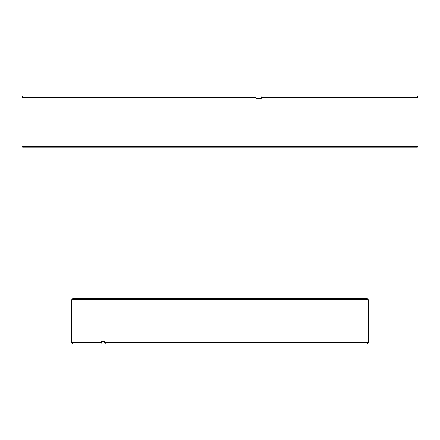 <?xml version="1.0" encoding="UTF-8"?>
<svg xmlns="http://www.w3.org/2000/svg" width="440" height="440" viewBox="0 0 440 440"><rect width="100%" height="100%" fill="white"/><g stroke="black" fill="none" stroke-linecap="round" stroke-linejoin="round"><path stroke-width="0.66" d="M418 146.597L416.697 147.906L23.303 147.906L22 146.597L418 146.597L418 97.229L261.184 97.229L260.931 95.925L23.303 95.925L22 97.229L256.064 97.229L255.811 95.925M256.064 97.229L256.064 98.538L261.184 98.538L261.184 97.229M260.931 95.925L416.697 95.925L418 97.229M73.068 298.364L366.933 298.364L368.242 299.668L71.759 299.668L73.068 298.364M101.382 342.771L102.416 344.075L73.068 344.075L71.759 342.771L101.382 342.771L101.382 341.462L104.588 341.462L104.588 342.771L368.242 342.771L368.242 299.668M104.588 341.462L101.382 341.462M368.242 342.771L366.933 344.075L105.622 344.075L104.588 342.771M102.416 344.075L105.622 344.075M22 146.597L22 97.229M302.935 147.906L302.935 298.364M137.066 147.906L137.066 298.364M71.759 342.771L71.759 299.668"/></g></svg>
